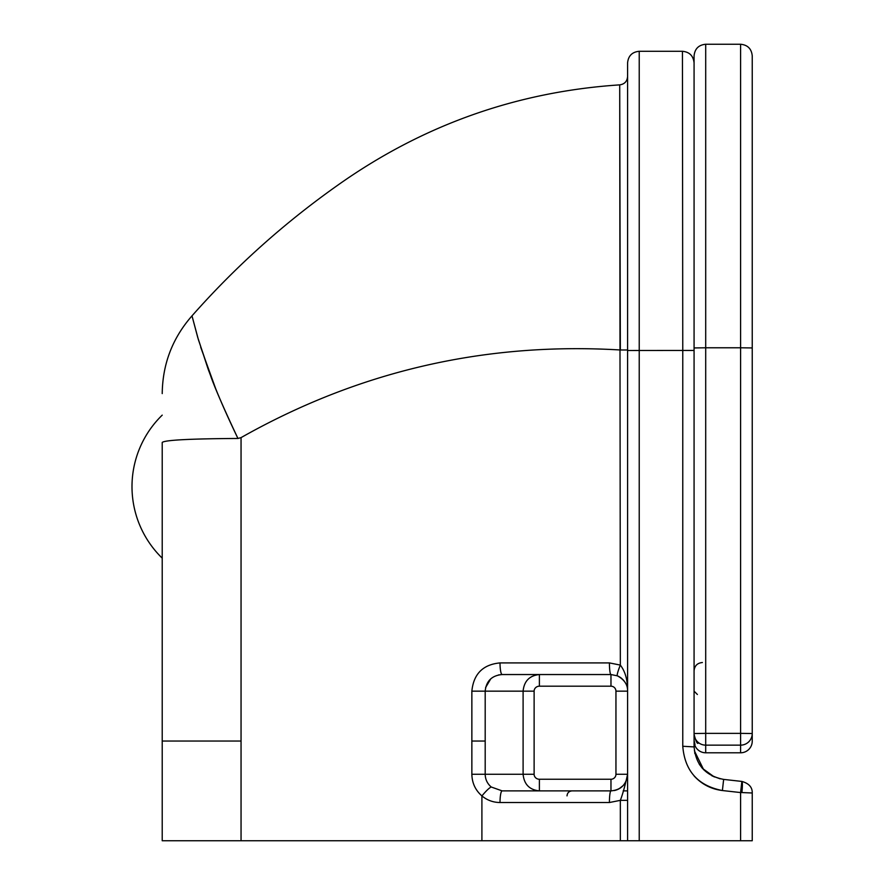<?xml version="1.0" encoding="UTF-8"?>
<svg xmlns="http://www.w3.org/2000/svg" width="885" height="885" viewBox="0 0 885 885"><rect width="100%" height="100%" fill="white"/><g stroke="black" fill="none" stroke-linecap="round" stroke-linejoin="round"><path stroke-width="1.33" d="M619.113 788.756L623.106 785.626M627.587 649.623L627.587 665.089M627.587 674.547L627.587 349.984L620.341 349.984L619.71 84.871L620.341 665.089L609.422 662.909L500.014 662.909A11.638 2.146 90 0 0 502.149 674.547L610.971 674.547A11.638 1.549 -90 0 1 609.422 662.909M627.587 775.094L627.587 774.264C626.569 784.398 621.027 789.929 610.971 790.891L502.16 790.891A11.638 2.135 90 0 0 500.014 802.518L609.422 802.518L620.341 800.35L627.587 800.35L627.587 774.264C625.131 785.493 622.719 794.188 620.341 800.35L620.341 840.75L639.224 840.75L639.224 51.286C632.156 51.972 628.273 55.855 627.587 62.923L627.587 840.75M609.422 802.518A11.638 1.549 -90 0 1 610.971 790.891L573.568 790.891M500.014 662.909C482.956 664.524 473.575 673.95 471.86 691.163L471.86 774.264C472.048 783.004 475.4 790.216 481.905 795.914L481.916 795.914C487.181 800.261 493.222 802.463 500.014 802.518M502.16 790.891L491.23 786.997C487.314 783.645 485.301 779.408 485.19 774.264L485.19 691.163C486.208 681.041 491.861 675.498 502.149 674.547L498.52 674.934M162.22 415.131A99.717 99.717 0 0 0 162.22 558.158L162.22 741.033L241.052 741.033L241.052 437.621L237.943 438.462C190.054 438.75 164.82 440.077 162.22 442.434L162.22 840.75L620.341 840.75M627.587 774.264L615.949 774.264L615.949 691.163A4.989 4.989 0 0 0 610.971 686.185L539.385 686.185L539.385 674.547C529.518 675.554 524.086 681.096 523.101 691.163L523.101 774.264L534.12 774.264L534.12 691.163A5.266 4.989 180 0 1 539.385 686.185L610.971 686.185L610.971 674.547L617.365 675.83A11.638 1.383 -67.4 0 1 620.341 665.089C625.319 671.604 627.731 680.299 627.587 691.163C627.786 684.78 624.379 679.658 617.365 675.83A16.616 16.616 0 0 1 621.889 678.64A16.616 16.616 0 0 0 617.365 675.83M471.86 774.264L523.101 774.264C524.086 784.342 529.518 789.885 539.385 790.891L539.385 779.254A5.266 4.989 180 0 1 534.12 774.264M537.095 790.891L571.998 790.891C568.978 791.19 567.307 792.849 567.019 795.88M614.212 790.57A16.616 16.616 0 0 0 615.584 790.239M616.159 790.062A16.616 16.616 0 0 0 624.323 784.165M627.155 778.037A16.616 16.616 0 0 0 627.31 777.318M624.179 681.085A16.616 16.616 0 0 0 622.918 679.625A16.616 16.616 0 0 1 624.179 681.085M619.765 111.853L619.71 84.871C624.522 84.186 627.155 81.42 627.587 76.575M622.255 678.972L621.06 677.965M694.072 350.449L682.766 350.449L682.766 746.265C684.813 771.012 698.022 785.769 722.392 790.537L740.601 792.562L740.601 840.75L752.239 840.75L752.239 792.993C752.416 787.296 748.964 783.446 741.895 781.433L723.642 779.397C705.456 775.835 695.599 764.828 694.072 746.365L694.072 734.351C695.743 740.8 697.07 743.776 698.066 743.311L698.011 743.256M740.601 840.75L639.224 840.75M490.755 678.839L485.577 687.601M539.385 674.547L502.149 674.547M162.22 442.434C162.22 377.762 162.22 377.762 162.22 442.434M237.943 438.462C223.861 408.582 214.789 387.774 210.718 376.048L198.395 339.674L192.001 315.879L197.731 337.417L208.263 369.476C214.225 385.163 219.856 400.706 237.943 438.462M200.696 347.208L215.52 388.249M627.587 350.504L682.766 350.449L682.435 51.286C689.503 51.972 693.375 55.855 694.072 62.923M741.895 792.562L752.239 792.993C752.416 787.296 748.964 783.446 741.895 781.433A11.306 1.228 -83.7 0 1 741.895 792.562L740.601 792.562L741.851 781.422M682.766 746.265L694.072 746.907M694.67 752.626L694.858 753.555M699.239 764.164L702.336 768.302L714.295 776.953M627.587 790.891L623.173 790.891M752.239 792.993L752.239 840.75M720.125 778.822L711.971 775.857M703.719 769.784L694.36 750.768M620.341 349.984C542.251 345.327 467.103 353.093 394.898 373.282C342.041 388.072 290.756 409.512 241.052 437.621M695.002 744.639L694.072 740.258A3.319 2.887 0 0 1 694.072 740.159M694.072 347.938L694.072 733.521L705.699 733.366L705.699 347.783L694.072 347.938L694.072 55.888C694.758 48.819 698.641 44.936 705.699 44.25L740.601 44.25L740.601 347.783L752.239 347.938L752.239 55.888L752.239 351.4M705.699 44.25L705.699 347.783L740.601 347.783L740.601 733.366L752.239 733.521A11.638 11.638 180 0 1 740.601 745.148L740.601 752.792A11.638 11.638 -0 0 0 752.239 741.154L752.239 347.938M491.23 786.997C489.272 787.86 486.164 790.836 481.916 795.914M481.905 795.914L481.905 840.75M471.86 741.033L485.19 741.033M471.86 691.163L534.12 691.163M610.971 790.891L610.971 779.254L539.385 779.254M627.587 691.163L615.949 691.163L615.949 774.264A4.989 4.989 0 0 1 610.971 779.254M241.052 741.033L241.052 840.75M694.072 775.913C701.716 784.265 711.153 789.132 722.392 790.537L723.642 779.397M752.239 741.154A11.638 11.638 0 0 1 740.601 752.792L705.699 752.792L705.699 745.148L740.601 745.148L740.601 733.366L705.699 733.366L705.699 745.148A11.638 11.638 180 0 1 694.072 733.521M705.699 752.792A11.638 11.638 0 0 1 694.072 741.154A11.638 11.638 -0 0 0 705.699 752.792L740.601 752.792M619.71 84.871C516.619 91.719 422.798 125.062 338.236 184.865C284.395 222.81 235.642 266.474 191.99 315.868C172.498 338.103 162.575 364.012 162.22 393.593M639.224 51.286L682.435 51.286M697.391 694.493L694.072 691.163M702.38 662.522C697.336 663.02 694.559 665.785 694.072 670.83M740.601 44.25C747.67 44.936 751.553 48.819 752.239 55.888"/></g></svg>
